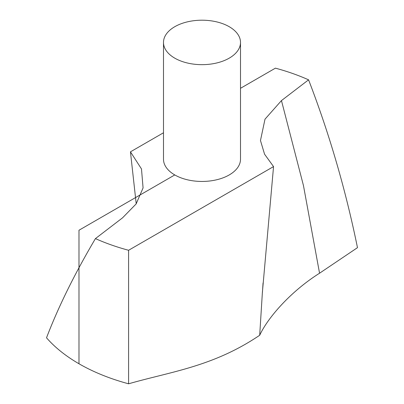 <?xml version="1.0" encoding="UTF-8"?>
<svg xmlns="http://www.w3.org/2000/svg" width="404" height="404" viewBox="0 0 404 404"><rect width="100%" height="100%" fill="white"/><g stroke="black" fill="none" stroke-linecap="round" stroke-linejoin="round"><path stroke-width="0.61" d="M273.548 166.589L264.564 154.207L260.469 140.536L264.999 119.175L281.462 100.591L308.57 79.825C329.336 133.663 345.642 189.607 357.479 247.667L319.554 273.22C291.476 290.89 268.18 316.953 259.691 335.264L262.383 292.415L273.548 166.589L128.588 250.278L128.588 383.8C171.417 371.498 213.297 366.605 259.691 335.264M136.214 203.818L130.452 151.843L141.486 168.943L143.077 187.916L136.123 203.944L122.538 217.842L95.43 238.607C74.664 273.766 58.358 306.828 46.521 337.805A173.972 100.445 0 0 0 128.588 383.8M163.494 42.43L163.494 159.216A38.506 22.23 0 0 0 187.264 179.755A38.506 22.23 0 0 0 229.23 174.937A38.506 22.23 0 0 0 240.506 159.216L240.506 42.43A38.506 22.23 0 0 0 202 20.2A38.506 22.23 0 0 0 163.494 42.43A38.506 22.23 0 0 0 187.264 62.974A38.506 22.23 0 0 0 229.23 58.151A38.506 22.23 0 0 0 240.506 42.43M308.57 79.825A173.972 100.445 0 0 0 275.412 68.155L240.506 88.304M130.452 151.843L163.494 132.77M95.43 238.607A173.972 100.445 0 0 0 128.588 250.278M174.77 174.937L78.982 230.24L78.982 363.762M281.462 100.591L303.46 185.572L319.554 273.22M263.055 282.982L262.428 292.486"/></g></svg>
